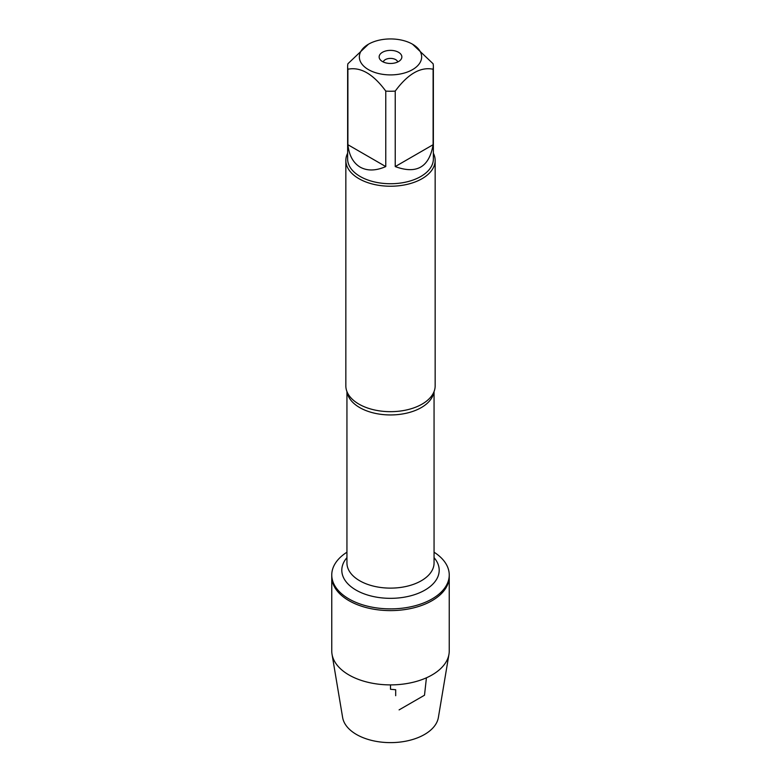 <?xml version="1.0" encoding="UTF-8"?>
<svg xmlns="http://www.w3.org/2000/svg" width="781" height="781" viewBox="0 0 781 781"><rect width="100%" height="100%" fill="white"/><g stroke="black" fill="none" stroke-linecap="round" stroke-linejoin="round"><path stroke-width="1.17" d="M434.06 552.206A58.741 33.915 180 0 1 449.241 574.962A58.741 33.915 180 0 1 390.5 608.877A58.741 33.915 180 0 1 331.759 574.962A58.741 33.915 180 0 1 346.94 552.206M332.032 654.244A58.741 33.915 0 0 0 348.961 674.96A58.741 33.915 0 0 0 410.337 682.897A58.741 33.915 0 0 0 448.968 654.244L438.366 717.534A48.09 27.765 180 0 1 406.745 740.993A48.09 27.765 180 0 1 356.497 734.491A48.09 27.765 180 0 1 342.634 717.534L332.032 654.244A58.741 33.915 0 0 1 331.759 650.973L331.759 576.69A58.741 33.915 0 0 0 390.5 610.605A58.741 33.915 0 0 0 449.241 576.69A58.741 33.915 180 0 1 412.983 608.028A58.741 33.915 180 0 1 348.961 600.677A58.741 33.915 180 0 1 331.759 576.69L331.759 574.962M393.946 39.05A31.152 17.983 0 0 0 368.476 44.205A31.152 17.983 0 0 0 368.476 69.636A31.152 17.983 0 0 0 412.524 69.636A31.152 17.983 0 0 0 412.524 44.205A31.152 17.983 0 0 0 393.946 39.05M368.476 44.205L347.896 63.759A42.867 24.748 0 0 0 347.633 66.492A42.867 24.748 0 0 0 347.896 69.226C360.529 66.668 373.162 73.961 385.765 91.094A42.867 24.748 0 0 0 395.235 91.094C407.877 73.941 420.5 66.649 433.104 69.226A42.867 24.748 0 0 0 433.367 66.492A42.867 24.748 0 0 0 433.104 63.759L412.524 44.205M433.367 66.492L433.367 158.982A42.867 24.748 180 0 1 406.901 181.856A42.867 24.748 180 0 1 360.187 176.486A42.867 24.748 180 0 1 347.633 158.982L347.633 66.492M347.896 69.226L347.896 144.71C349.107 155.458 353.197 162.936 360.187 167.144C367.324 171.088 375.846 170.902 385.765 166.578L385.765 91.094M395.235 91.094L395.235 166.578C416.624 174.475 429.247 167.183 433.104 144.71L433.104 69.226M345.846 160.447L345.846 385.892A44.654 25.783 0 0 0 348.541 394.717A44.654 25.783 0 0 0 358.928 404.119A44.654 25.783 0 0 0 432.459 394.717A44.654 25.783 0 0 0 435.154 385.892L435.154 160.447A44.654 25.783 180 0 1 390.5 186.229A44.654 25.783 180 0 1 345.846 160.447A44.654 25.783 180 0 1 347.633 153.222M433.367 153.222A44.654 25.783 180 0 1 435.154 160.447M398.525 52.288A11.354 6.551 180 0 1 400.868 59.6A11.354 6.551 180 0 1 390.5 63.476A11.354 6.551 180 0 1 380.132 59.6A11.354 6.551 180 0 1 384.057 51.526A11.354 6.551 180 0 1 398.525 52.288M433.104 144.71L395.235 166.578M385.765 166.578L347.896 144.71M397.744 61.972A7.322 4.227 0 0 0 395.684 59.629A7.322 4.227 0 0 0 388.225 58.604A7.322 4.227 0 0 0 383.256 61.972M448.968 654.244A58.741 33.915 0 0 0 449.241 650.973L449.241 574.962M390.5 684.898L390.5 689.272L395.684 689.74L395.684 695.715M399.091 709.89L424.503 695.227L426.426 677.81M433.894 391.974A43.56 25.148 180 0 1 390.5 414.945A43.56 25.148 180 0 1 347.106 391.974M346.94 391.574L346.94 562.974A43.56 25.148 0 0 0 390.5 588.122A43.56 25.148 0 0 0 434.06 562.974L434.06 391.574M434.06 557.663A48.686 28.106 180 0 1 390.5 598.334A48.686 28.106 180 0 1 346.94 557.663"/></g></svg>
